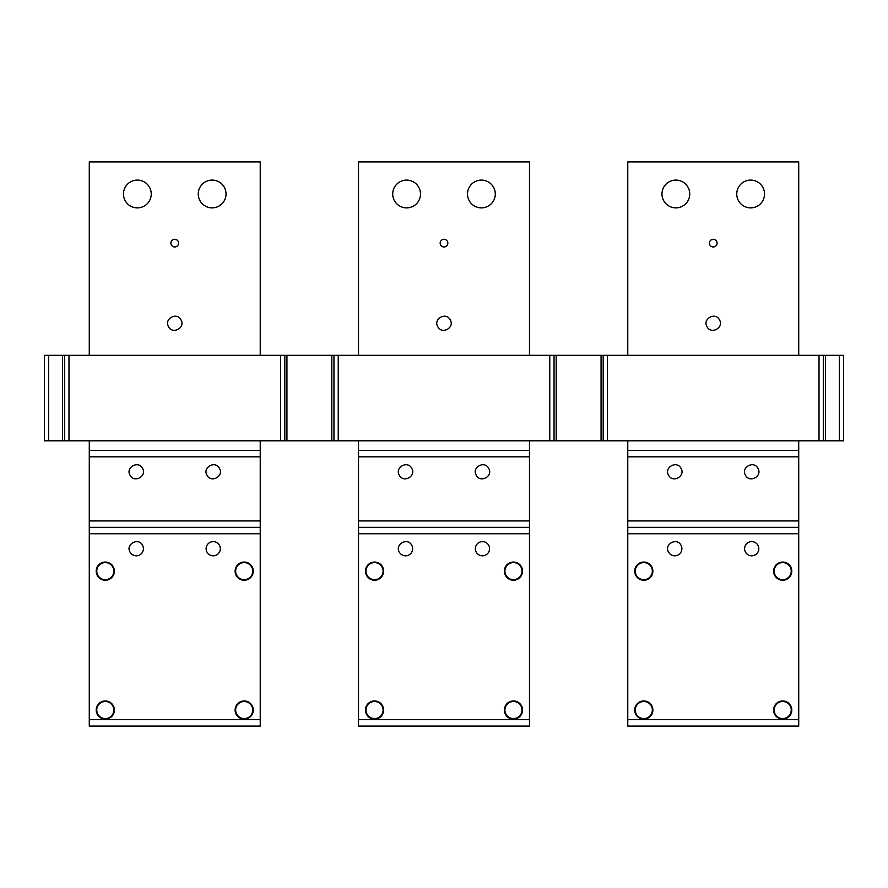 <?xml version="1.0" encoding="UTF-8"?>
<svg xmlns="http://www.w3.org/2000/svg" width="888" height="888" viewBox="0 0 888 888"><rect width="100%" height="100%" fill="white"/><g stroke="black" fill="none" stroke-linecap="round" stroke-linejoin="round"><path stroke-width="1.33" d="M716.627 241.292A3.852 3.852 0 0 0 711.41 239.76A3.852 3.852 0 0 0 709.878 244.977A3.852 3.852 0 0 0 715.095 246.509A3.852 3.852 0 0 0 716.627 241.292M627.772 440.792L627.772 450.416L798.723 450.416L798.723 440.792M798.723 355.322L798.723 161.927L627.772 161.927L627.772 355.322M707.015 326.673C711.022 334.92 724.264 327.694 719.48 319.858C715.473 311.61 702.242 318.836 707.015 326.673M762.836 200.644A13.886 13.886 0 0 1 743.989 206.171A13.886 13.886 0 0 1 738.461 187.324A13.886 13.886 0 0 1 757.309 181.796A13.886 13.886 0 0 1 762.836 200.644M663.669 187.324A13.886 13.886 0 0 1 682.517 181.796A13.886 13.886 0 0 1 688.045 200.644A13.886 13.886 0 0 1 669.197 206.171A13.886 13.886 0 0 1 663.669 187.324M668.553 552.114A7.104 7.104 0 0 0 678.188 554.945A7.104 7.104 0 0 0 681.018 545.299C677.011 537.051 663.769 544.289 668.553 552.114M627.772 719.657L627.772 533.755L798.723 533.755L798.723 726.073L627.772 726.073L627.772 719.657L798.723 719.657M745.476 552.114A7.104 7.104 0 0 1 748.307 542.479A7.104 7.104 0 0 1 757.941 545.299A7.104 7.104 0 0 1 755.122 554.945A7.104 7.104 0 0 1 745.476 552.114M652.88 710.045A9.08 9.08 0 0 1 643.8 719.125A9.08 9.08 0 0 1 634.72 710.045A9.08 9.08 0 0 1 643.8 700.965A9.08 9.08 0 0 1 652.88 710.045M652.88 571.15A9.08 9.08 0 0 1 643.8 580.23A9.08 9.08 0 0 1 634.72 571.15A9.08 9.08 0 0 1 643.8 562.06A9.08 9.08 0 0 1 652.88 571.15M773.615 571.15A9.08 9.08 0 0 1 782.694 562.06A9.08 9.08 0 0 1 791.785 571.15A9.08 9.08 0 0 1 782.694 580.23A9.08 9.08 0 0 1 773.615 571.15M773.615 710.045A9.08 9.08 0 0 1 782.694 700.965A9.08 9.08 0 0 1 791.785 710.045A9.08 9.08 0 0 1 782.694 719.125A9.08 9.08 0 0 1 773.615 710.045M627.772 533.755L627.772 527.339L798.723 527.339L798.723 533.755M627.772 527.339L627.772 520.923L798.723 520.923L798.723 450.416L627.772 450.416L627.772 520.923M798.723 527.339L798.723 520.923M681.018 468.376C677.011 460.128 663.769 467.354 668.553 475.18C672.56 483.438 685.791 476.201 681.018 468.376M757.941 468.376C753.934 460.128 740.703 467.354 745.476 475.18C749.483 483.438 762.725 476.201 757.941 468.376M447.374 241.292A3.852 3.852 0 0 0 442.157 239.76A3.852 3.852 0 0 0 440.626 244.977A3.852 3.852 0 0 0 445.843 246.509A3.852 3.852 0 0 0 447.374 241.292M358.519 440.792L358.519 450.416L529.481 450.416L529.481 440.792M529.481 355.322L529.481 161.927L358.519 161.927L358.519 355.322M437.773 326.673C441.769 334.92 455.011 327.694 450.227 319.858C446.231 311.61 432.989 318.836 437.773 326.673M493.584 200.644A13.886 13.886 0 0 1 474.736 206.171A13.886 13.886 0 0 1 469.208 187.324A13.886 13.886 0 0 1 488.056 181.796A13.886 13.886 0 0 1 493.584 200.644M394.416 187.324A13.886 13.886 0 0 1 413.264 181.796A13.886 13.886 0 0 1 418.792 200.644A13.886 13.886 0 0 1 399.944 206.171A13.886 13.886 0 0 1 394.416 187.324M399.3 552.114A7.104 7.104 0 0 0 408.946 554.945A7.104 7.104 0 0 0 411.766 545.299C407.759 537.051 394.527 544.289 399.3 552.114M358.519 719.657L358.519 533.755L529.481 533.755L529.481 726.073L358.519 726.073L358.519 719.657L529.481 719.657M476.234 552.114A7.104 7.104 0 0 1 479.054 542.479A7.104 7.104 0 0 1 488.7 545.299A7.104 7.104 0 0 1 485.869 554.945A7.104 7.104 0 0 1 476.234 552.114M383.627 710.045A9.08 9.08 0 0 1 374.547 719.125A9.08 9.08 0 0 1 365.468 710.045A9.08 9.08 0 0 1 374.547 700.965A9.08 9.08 0 0 1 383.627 710.045M383.627 571.15A9.08 9.08 0 0 1 374.547 580.23A9.08 9.08 0 0 1 365.468 571.15A9.08 9.08 0 0 1 374.547 562.06A9.08 9.08 0 0 1 383.627 571.15M504.373 571.15A9.08 9.08 0 0 1 513.453 562.06A9.08 9.08 0 0 1 522.533 571.15A9.08 9.08 0 0 1 513.453 580.23A9.08 9.08 0 0 1 504.373 571.15M504.373 710.045A9.08 9.08 0 0 1 513.453 700.965A9.08 9.08 0 0 1 522.533 710.045A9.08 9.08 0 0 1 513.453 719.125A9.08 9.08 0 0 1 504.373 710.045M358.519 533.755L358.519 527.339L529.481 527.339L529.481 533.755M358.519 527.339L358.519 520.923L529.481 520.923L529.481 450.416L358.519 450.416L358.519 520.923M529.481 527.339L529.481 520.923M411.766 468.376C407.759 460.128 394.527 467.354 399.3 475.18C403.307 483.438 416.55 476.201 411.766 468.376M488.7 468.376C484.693 460.128 471.45 467.354 476.234 475.18C480.242 483.438 493.473 476.201 488.7 468.376M390.576 726.073L497.424 726.073M178.122 241.292A3.852 3.852 0 0 0 172.905 239.76A3.852 3.852 0 0 0 171.373 244.977A3.852 3.852 0 0 0 176.59 246.509A3.852 3.852 0 0 0 178.122 241.292M89.277 440.792L89.277 450.416L260.228 450.416L260.228 440.792M260.228 355.322L260.228 161.927L89.277 161.927L89.277 355.322M168.52 326.673C172.527 334.92 185.758 327.694 180.986 319.858C176.978 311.61 163.736 318.836 168.52 326.673M224.331 200.644A13.886 13.886 0 0 1 205.483 206.171A13.886 13.886 0 0 1 199.955 187.324A13.886 13.886 0 0 1 218.803 181.796A13.886 13.886 0 0 1 224.331 200.644M125.164 187.324A13.886 13.886 0 0 1 144.011 181.796A13.886 13.886 0 0 1 149.539 200.644A13.886 13.886 0 0 1 130.691 206.171A13.886 13.886 0 0 1 125.164 187.324M130.059 552.114A7.104 7.104 0 0 0 139.694 554.945A7.104 7.104 0 0 0 142.524 545.299C138.517 537.051 125.275 544.289 130.059 552.114M89.277 719.657L89.277 533.755L260.228 533.755L260.228 726.073L89.277 726.073L89.277 719.657L260.228 719.657M206.982 552.114A7.104 7.104 0 0 1 209.812 542.479A7.104 7.104 0 0 1 219.447 545.299A7.104 7.104 0 0 1 216.617 554.945A7.104 7.104 0 0 1 206.982 552.114M114.386 710.045A9.08 9.08 0 0 1 105.306 719.125A9.08 9.08 0 0 1 96.215 710.045A9.08 9.08 0 0 1 105.306 700.965A9.08 9.08 0 0 1 114.386 710.045M114.386 571.15A9.08 9.08 0 0 1 105.306 580.23A9.08 9.08 0 0 1 96.215 571.15A9.08 9.08 0 0 1 105.306 562.06A9.08 9.08 0 0 1 114.386 571.15M235.12 571.15A9.08 9.08 0 0 1 244.2 562.06A9.08 9.08 0 0 1 253.28 571.15A9.08 9.08 0 0 1 244.2 580.23A9.08 9.08 0 0 1 235.12 571.15M235.12 710.045A9.08 9.08 0 0 1 244.2 700.965A9.08 9.08 0 0 1 253.28 710.045A9.08 9.08 0 0 1 244.2 719.125A9.08 9.08 0 0 1 235.12 710.045M89.277 533.755L89.277 527.339L260.228 527.339L260.228 533.755M89.277 527.339L89.277 520.923L260.228 520.923L260.228 450.416M89.277 450.416L89.277 520.923M260.228 527.339L260.228 520.923M142.524 468.376C138.517 460.128 125.275 467.354 130.059 475.18C134.066 483.438 147.297 476.201 142.524 468.376M219.447 468.376C215.44 460.128 202.209 467.354 206.982 475.18C210.989 483.438 224.231 476.201 219.447 468.376M121.323 726.073L228.172 726.073M48.674 440.792L843.6 440.792L843.6 355.322L44.4 355.322L44.4 440.792L48.674 440.792L48.674 355.322M823.298 440.792L823.298 355.322M819.025 440.792L819.025 355.322M607.47 440.792L607.47 355.322M603.196 440.792L603.196 355.322M554.045 440.792L554.045 355.322M549.772 440.792L549.772 355.322M338.228 440.792L338.228 355.322M333.955 440.792L333.955 355.322M284.804 440.792L284.804 355.322M280.53 440.792L280.53 355.322M68.975 440.792L68.975 355.322M64.702 440.792L64.702 355.322M791.674 571.15A8.98 8.98 0 0 0 782.694 562.171A8.98 8.98 0 0 0 773.726 571.15A8.98 8.98 0 0 0 782.694 580.119A8.98 8.98 0 0 0 791.674 571.15M652.78 571.15A8.98 8.98 0 0 0 643.8 562.171A8.98 8.98 0 0 0 634.82 571.15A8.98 8.98 0 0 0 643.8 580.119A8.98 8.98 0 0 0 652.78 571.15M791.674 710.045A8.98 8.98 0 0 0 782.694 701.065A8.98 8.98 0 0 0 773.726 710.045A8.98 8.98 0 0 0 782.694 719.014A8.98 8.98 0 0 0 791.674 710.045M652.78 710.045A8.98 8.98 0 0 0 643.8 701.065A8.98 8.98 0 0 0 634.82 710.045A8.98 8.98 0 0 0 643.8 719.014A8.98 8.98 0 0 0 652.78 710.045M778.598 717.548A8.547 8.547 0 0 1 775.202 705.949A8.547 8.547 0 0 1 786.801 702.541A8.547 8.547 0 0 1 790.198 714.141A8.547 8.547 0 0 1 778.598 717.548M639.704 578.643A8.547 8.547 0 0 1 636.296 567.044A8.547 8.547 0 0 1 647.896 563.647A8.547 8.547 0 0 1 651.304 575.246A8.547 8.547 0 0 1 639.704 578.643M778.598 578.643A8.547 8.547 0 0 1 775.202 567.044A8.547 8.547 0 0 1 786.801 563.647A8.547 8.547 0 0 1 790.198 575.246A8.547 8.547 0 0 1 778.598 578.643M639.704 717.548A8.547 8.547 0 0 1 636.296 705.949A8.547 8.547 0 0 1 647.896 702.541A8.547 8.547 0 0 1 651.304 714.141A8.547 8.547 0 0 1 639.704 717.548M522.422 571.15A8.98 8.98 0 0 0 513.453 562.171A8.98 8.98 0 0 0 504.473 571.15A8.98 8.98 0 0 0 513.453 580.119A8.98 8.98 0 0 0 522.422 571.15M383.527 571.15A8.98 8.98 0 0 0 374.547 562.171A8.98 8.98 0 0 0 365.579 571.15A8.98 8.98 0 0 0 374.547 580.119A8.98 8.98 0 0 0 383.527 571.15M522.422 710.045A8.98 8.98 0 0 0 513.453 701.065A8.98 8.98 0 0 0 504.473 710.045A8.98 8.98 0 0 0 513.453 719.014A8.98 8.98 0 0 0 522.422 710.045M383.527 710.045A8.98 8.98 0 0 0 374.547 701.065A8.98 8.98 0 0 0 365.579 710.045A8.98 8.98 0 0 0 374.547 719.014A8.98 8.98 0 0 0 383.527 710.045M509.357 717.548A8.547 8.547 0 0 1 505.949 705.949A8.547 8.547 0 0 1 517.549 702.541A8.547 8.547 0 0 1 520.945 714.141A8.547 8.547 0 0 1 509.357 717.548M509.357 578.643A8.547 8.547 0 0 1 505.949 567.044A8.547 8.547 0 0 1 517.549 563.647A8.547 8.547 0 0 1 520.945 575.246A8.547 8.547 0 0 1 509.357 578.643M370.451 578.643A8.547 8.547 0 0 1 367.055 567.044A8.547 8.547 0 0 1 378.643 563.647A8.547 8.547 0 0 1 382.051 575.246A8.547 8.547 0 0 1 370.451 578.643M370.451 717.548A8.547 8.547 0 0 1 367.055 705.949A8.547 8.547 0 0 1 378.643 702.541A8.547 8.547 0 0 1 382.051 714.141A8.547 8.547 0 0 1 370.451 717.548M253.18 571.15A8.98 8.98 0 0 0 244.2 562.171A8.98 8.98 0 0 0 235.22 571.15A8.98 8.98 0 0 0 244.2 580.119A8.98 8.98 0 0 0 253.18 571.15M114.275 571.15A8.98 8.98 0 0 0 105.306 562.171A8.98 8.98 0 0 0 96.326 571.15A8.98 8.98 0 0 0 105.306 580.119A8.98 8.98 0 0 0 114.275 571.15M253.18 710.045A8.98 8.98 0 0 0 244.2 701.065A8.98 8.98 0 0 0 235.22 710.045A8.98 8.98 0 0 0 244.2 719.014A8.98 8.98 0 0 0 253.18 710.045M114.275 710.045A8.98 8.98 0 0 0 105.306 701.065A8.98 8.98 0 0 0 96.326 710.045A8.98 8.98 0 0 0 105.306 719.014A8.98 8.98 0 0 0 114.275 710.045M240.104 717.548A8.547 8.547 0 0 1 236.696 705.949A8.547 8.547 0 0 1 248.296 702.541A8.547 8.547 0 0 1 251.704 714.141A8.547 8.547 0 0 1 240.104 717.548M101.199 578.643A8.547 8.547 0 0 1 97.802 567.044A8.547 8.547 0 0 1 109.402 563.647A8.547 8.547 0 0 1 112.798 575.246A8.547 8.547 0 0 1 101.199 578.643M240.104 578.643A8.547 8.547 0 0 1 236.696 567.044A8.547 8.547 0 0 1 248.296 563.647A8.547 8.547 0 0 1 251.704 575.246A8.547 8.547 0 0 1 240.104 578.643M101.199 717.548A8.547 8.547 0 0 1 97.802 705.949A8.547 8.547 0 0 1 109.402 702.541A8.547 8.547 0 0 1 112.798 714.141A8.547 8.547 0 0 1 101.199 717.548M627.772 456.821L798.723 456.821M358.519 456.821L529.481 456.821M89.277 456.821L260.228 456.821M839.327 440.792L839.327 355.322M825.44 440.792L825.44 355.322M601.065 440.792L601.065 355.322M556.188 440.792L556.188 355.322M331.812 440.792L331.812 355.322M286.935 440.792L286.935 355.322M62.56 440.792L62.56 355.322"/></g></svg>
